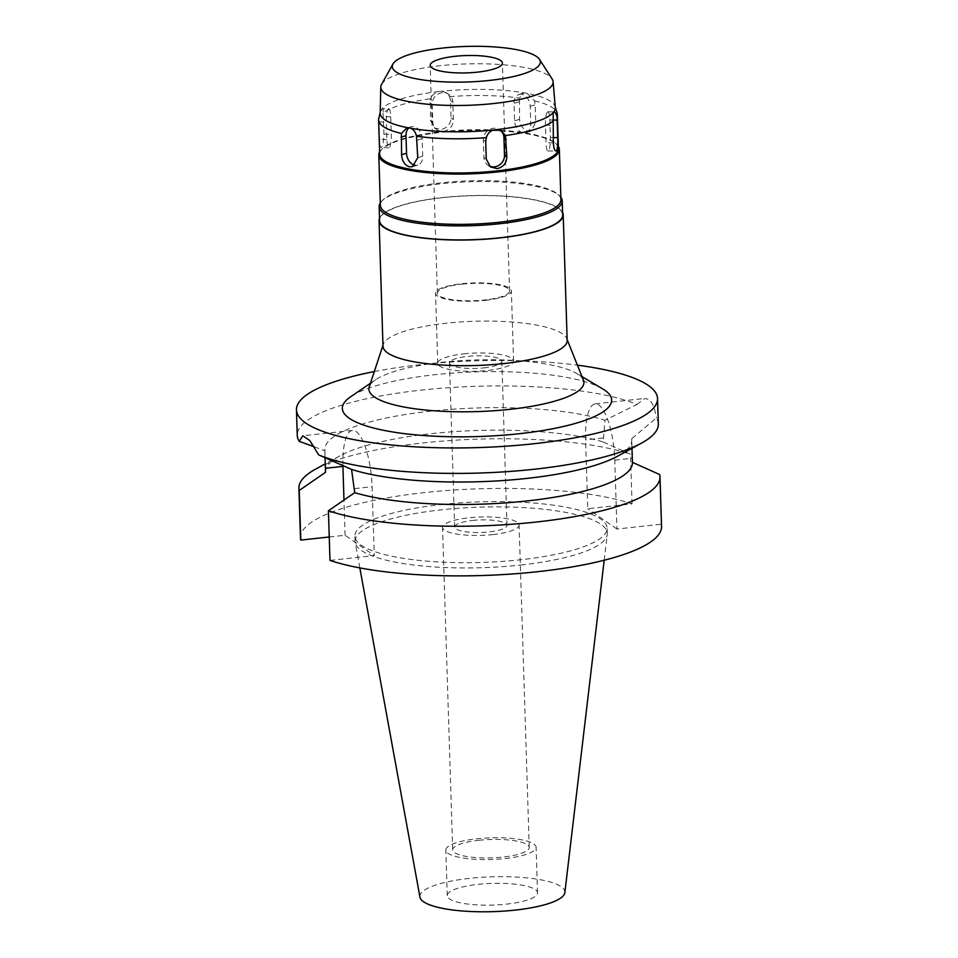 <?xml version="1.0" encoding="UTF-8"?>
<svg xmlns="http://www.w3.org/2000/svg" width="958" height="958" viewBox="0 0 958 958"><rect width="100%" height="100%" fill="white"/><g stroke="black" fill="none" stroke-linecap="round" stroke-linejoin="round"><path stroke-width="0.72" stroke-dasharray="4.79 3.59" d="M478.198 884.342A45.158 10.849 178.2 0 1 537.522 892.808A45.158 10.849 178.2 0 1 506.59 904.112A45.158 10.849 178.2 0 1 447.254 895.646A45.158 10.849 178.2 0 1 478.198 884.342M505.153 858.548A45.158 10.849 -1.8 0 0 536.097 847.243A45.158 10.849 -1.8 0 0 476.761 838.777A45.158 10.849 -1.8 0 0 445.817 850.081A45.158 10.849 -1.8 0 0 505.153 858.548M478.916 840.286A38.296 9.197 178.2 0 1 529.235 847.459A38.296 9.197 178.2 0 1 502.998 857.039A38.296 9.197 178.2 0 1 452.679 849.866A38.296 9.197 178.2 0 1 478.916 840.286M492.867 534.576A38.296 9.197 -1.8 0 0 519.092 524.984A38.296 9.197 -1.8 0 0 468.785 517.811A38.296 9.197 -1.8 0 0 442.548 527.391A38.296 9.197 -1.8 0 0 492.867 534.576M472.593 520.457A26.189 6.287 178.2 0 1 506.998 525.367A26.189 6.287 178.2 0 1 489.059 531.918A26.189 6.287 178.2 0 1 454.643 527.02A26.189 6.287 178.2 0 1 472.593 520.457M483.898 367.884A26.189 6.287 -1.8 0 0 501.848 361.334A26.189 6.287 -1.8 0 0 467.432 356.424A26.189 6.287 -1.8 0 0 449.494 362.974A26.189 6.287 -1.8 0 0 483.898 367.884M463.744 353.849A37.937 9.113 178.2 0 1 513.584 360.962A37.937 9.113 178.2 0 1 487.598 370.459A37.937 9.113 178.2 0 1 437.758 363.345A37.937 9.113 178.2 0 1 463.744 353.849M485.395 300.357A37.937 9.113 -1.8 0 0 511.38 290.861A37.937 9.113 -1.8 0 0 461.54 283.748A37.937 9.113 -1.8 0 0 435.555 293.244A37.937 9.113 -1.8 0 0 485.395 300.357M462.103 284.143A36.129 8.682 178.2 0 1 509.572 290.921A36.129 8.682 178.2 0 1 484.82 299.962A36.129 8.682 178.2 0 1 437.351 293.184A36.129 8.682 178.2 0 1 462.103 284.143M381.583 84.352A86.196 20.705 -1.8 0 1 439.842 65.767A86.196 20.705 178.2 0 1 552.131 78.987M438.704 91.597A87.609 21.04 -1.8 0 0 382.35 108.493C383.128 108.242 383.356 109.739 383.044 112.972A89.417 21.483 178.2 0 1 430.465 98.746C432.154 95.093 434.908 92.71 438.704 91.597L441.746 91.273A87.609 21.04 178.2 0 1 524.768 92.938L527.163 93.369A87.609 21.04 178.2 0 1 555.089 106.458A87.609 21.04 178.2 0 1 555.305 107.583M378.757 118.529A89.417 21.483 178.2 0 1 378.961 117.834L382.014 108.769L388.744 108.577A10.837 2.203 91.1 0 0 388.194 108.889A10.837 2.203 91.1 0 0 386.325 122.025L386.876 139.545A10.837 2.203 91.1 0 0 388.852 147.772A10.837 2.203 91.1 0 0 389.403 147.448A10.837 2.203 91.1 0 0 391.259 134.324L390.708 116.792A10.837 2.203 91.1 0 0 388.744 108.577M381.703 109.272A87.609 21.04 -1.8 0 0 380.35 111.954A87.609 21.04 -1.8 0 0 380.194 113.08M408.994 127.857A10.837 7.808 73.3 0 1 410.97 126.815A10.837 7.808 73.3 0 1 413.748 126.684A10.837 7.808 73.3 0 1 422.167 138.682L422.718 156.214A10.837 7.808 73.3 0 1 417.736 165.099A10.837 7.808 73.3 0 1 414.958 165.231A10.837 7.808 73.3 0 1 414.934 165.231M383.044 112.972L383.954 134.168C383.811 140.706 382.972 145.077 381.452 147.292C380.314 148.262 379.691 145.64 379.572 139.401L378.961 117.834M441.746 91.273L446.632 92.866L449.601 96.662L450.476 100.458L451.026 117.978C450.547 124.384 447.158 128.216 440.86 129.474L434.429 127.917L430.453 120.229L430.465 98.746M558.406 148.514A89.417 21.483 -1.8 0 0 555.46 143.293A89.417 21.483 -1.8 0 0 440.931 131.761A89.417 21.483 -1.8 0 0 382.29 148.73A89.417 21.483 -1.8 0 0 379.679 154.13M489.287 165.962A10.837 10.011 -55.2 0 1 488.005 165.207A10.837 10.011 -55.2 0 1 483.91 157.435L483.359 139.916A10.837 10.011 -55.2 0 1 493.31 128.276A10.837 10.011 -55.2 0 1 499.837 129.893A10.837 10.011 -55.2 0 1 500.818 130.683M442.201 92.698A10.837 10.011 124.8 0 0 432.25 104.338L432.8 121.87A10.837 10.011 124.8 0 0 436.896 129.641A10.837 10.011 124.8 0 0 443.41 131.258A10.837 10.011 124.8 0 0 453.374 119.618L452.823 102.087A10.837 10.011 124.8 0 0 448.727 94.315A10.837 10.011 124.8 0 0 442.201 92.698M449.601 96.662A89.417 21.483 178.2 0 1 519.476 98.063L523.236 93.154L524.768 92.938M527.163 93.369L534.528 100.841L535.163 104.817L535.714 122.337L531.115 131.114L528.385 131.234C523.308 129.761 520.362 125.797 519.523 119.355L519.476 98.063M534.528 100.841A89.417 21.483 178.2 0 1 557.089 112.924M379.608 151.951A90.315 21.699 178.2 0 1 381.44 149.58A90.315 21.699 178.2 0 1 440.68 132.432A90.315 21.699 178.2 0 1 556.359 144.083A90.315 21.699 178.2 0 1 558.346 146.334M560.921 199.659A90.315 21.699 -1.8 0 0 557.939 194.378A90.315 21.699 -1.8 0 0 442.261 182.727A90.315 21.699 -1.8 0 0 383.02 199.875A90.315 21.699 -1.8 0 0 380.374 205.335M380.302 202.916A91.585 21.998 178.2 0 1 381.835 201.072A91.585 21.998 178.2 0 1 441.901 183.685A91.585 21.998 178.2 0 1 559.209 195.492A91.585 21.998 178.2 0 1 560.849 197.24M562.669 214.867A91.585 21.998 -1.8 0 0 442.333 197.707A91.585 21.998 -1.8 0 0 379.596 220.615M379.524 218.22A92.124 22.13 178.2 0 1 442.165 197.588A92.124 22.13 178.2 0 1 562.586 212.472M567.16 340.497A92.124 22.13 -1.8 0 0 566.741 338.569A92.124 22.13 -1.8 0 0 446.117 323.229A92.124 22.13 -1.8 0 0 383.296 344.341A92.124 22.13 -1.8 0 0 382.996 346.281M583.422 380.134A107.559 25.842 178.2 0 0 576.68 373.476A107.559 25.842 178.2 0 0 442.596 362.232A107.559 25.842 -1.8 0 0 375.56 379.799A107.559 25.842 -1.8 0 0 369.249 386.876M602.582 388.828A134.707 32.356 -1.8 0 0 434.633 374.734A134.707 32.356 -1.8 0 0 350.676 396.744M374.315 371.548A180.631 43.397 178.2 0 1 420.203 364.687A180.631 43.397 178.2 0 1 577.411 365.166M325.504 471.959A153.531 36.883 -1.8 0 1 339.827 455.888A153.531 36.883 -1.8 0 1 430.705 433.734A153.531 36.883 -1.8 0 1 603.241 441.997L604.977 420.275L636.926 404.456A180.631 43.397 -1.8 0 0 421.005 390.146A180.631 43.397 -1.8 0 0 297.243 435.339M658.326 423.999A180.631 43.397 -1.8 0 0 656.362 417.987L631.609 438.812L632.424 462.319A153.531 36.883 -1.8 0 1 632.436 462.51M636.926 404.456L644.83 398.444L648.817 399.51C652.362 402.156 654.877 408.324 656.362 417.987M659.667 474.569L661.236 524.206L616.94 529.044L614.785 460.175A46.427 13.855 -96.2 0 0 598.774 404.971A46.427 13.855 -96.2 0 0 595.146 403.869A46.427 13.855 -96.2 0 0 585.589 439.854L587.757 508.734L632.04 503.896A180.631 43.397 -1.8 0 0 424.226 492.628A180.631 43.397 -1.8 0 0 300.465 537.821M314.272 446.799L324.93 450.883A153.531 36.883 178.2 0 1 324.81 449.673A153.531 36.883 178.2 0 1 429.998 411.245A153.531 36.883 178.2 0 1 604.977 420.275M342.892 465.648A46.427 13.855 83.8 0 1 352.46 430.393A46.427 13.855 83.8 0 1 356.089 431.495A46.427 13.855 83.8 0 1 372.099 486.7L374.267 555.568L329.983 560.406M324.93 450.883L325.073 457.78M631.609 438.812A153.531 36.883 178.2 0 1 631.729 440.021A153.531 36.883 178.2 0 1 617.407 456.295M616.94 529.044L587.757 508.734M329.241 536.983L345.072 535.247L374.267 555.568M661.547 526.481A180.631 43.397 -1.8 0 0 661.236 524.206M441.339 504.543A126.169 30.309 178.2 0 1 607.121 528.181A126.169 30.309 178.2 0 1 520.673 559.759A126.169 30.309 178.2 0 1 354.903 536.109A126.169 30.309 178.2 0 1 441.339 504.543M345.072 535.247L343.97 500.028M603.241 441.997L630.484 454.248A180.631 43.397 178.2 0 0 422.658 442.979A180.631 43.397 178.2 0 0 315.757 469.049M632.04 503.896L630.484 454.248M520.841 565.016A126.169 30.309 -1.8 0 0 607.24 534.54A126.169 30.309 -1.8 0 0 607.288 533.45A126.169 30.309 -1.8 0 0 441.506 509.8A126.169 30.309 -1.8 0 0 355.071 541.366A126.169 30.309 -1.8 0 0 355.179 542.467A126.169 30.309 -1.8 0 0 520.841 565.016M564.861 892.581A72.545 17.424 -1.8 0 0 469.588 878.354A72.545 17.424 -1.8 0 0 419.951 897.131M547.329 112.086A10.837 2.203 -88.9 0 1 547.868 111.763A10.837 2.203 -88.9 0 1 549.844 119.978L550.395 137.509A10.837 2.203 -88.9 0 1 548.539 150.634A10.837 2.203 -88.9 0 1 547.988 150.957A10.837 2.203 -88.9 0 1 546.012 142.742L545.461 125.211A10.837 2.203 -88.9 0 1 547.329 112.086M521.775 94.291A10.837 7.808 -106.7 0 0 518.985 94.423A10.837 7.808 -106.7 0 0 514.015 103.32L514.566 120.84A10.837 7.808 -106.7 0 0 522.984 132.851A10.837 7.808 -106.7 0 0 525.762 132.719A10.837 7.808 -106.7 0 0 530.744 123.822L530.193 106.302A10.837 7.808 -106.7 0 0 521.775 94.291M417.209 140.179L422.167 138.682M422.718 156.214L417.76 157.699M483.359 139.916L485.706 141.544M429.902 102.71L432.25 104.338M452.823 102.087L450.476 100.458M379.021 121.882L386.325 122.025M390.708 116.792L383.404 116.648M386.876 139.545L379.572 139.401M383.954 134.168L391.259 134.324M432.8 121.87L430.453 120.229M451.026 117.978L453.374 119.618M603.109 437.938L585.589 439.854M614.785 460.175L632.292 458.259M354.58 488.604L372.099 486.7M486.257 159.076L483.91 157.435M552.718 120.037L549.844 119.978M545.461 125.211L552.778 125.354M518.973 101.835L514.015 103.32M530.193 106.302L535.163 104.817M514.566 120.84L519.523 119.355M535.714 122.337L530.744 123.822M550.395 137.509L553.161 137.557M553.329 142.886L546.012 142.742M537.522 892.808L536.097 847.243M447.254 895.646L445.817 850.081M529.235 847.459L519.092 524.984M452.679 849.866L442.548 527.391M506.998 525.367L501.848 361.334M454.643 527.02L449.494 362.974M513.584 360.962L511.38 290.861M437.758 363.345L435.555 293.244M509.572 290.921L502.411 63.084M437.351 293.184L430.202 65.36M410.97 126.815L406.719 128.085M417.736 165.099L412.443 166.692M499.837 129.893L501.932 131.354M448.727 94.315L446.632 92.866M388.852 147.772L380.997 147.616M436.896 129.641L434.429 127.917M555.46 143.293L556.359 144.083M382.29 148.73L381.44 149.58M557.939 194.378L559.209 195.492M383.02 199.875L381.835 201.072M383.296 344.341L382.972 345.311M566.741 338.569L567.124 339.527M576.68 373.476L582.021 376.638M375.56 379.799L370.435 383.284M595.146 403.869L644.83 398.432M352.46 430.393L302.776 435.818M631.993 448.332L631.729 440.021M325.061 457.768L324.81 449.673M339.827 455.888L325.253 463.852M607.288 533.45L607.121 528.181M355.071 541.366L354.903 536.109M359.837 567.914L355.179 542.467M604.199 560.238L607.24 534.54M488.005 165.207L490.352 166.848M547.868 111.763L554.083 111.882M518.985 94.423L523.236 93.154M525.762 132.719L531.067 131.126M547.988 150.957L555.844 151.113"/><path stroke-width="1.44" d="M477.659 72.125A36.129 8.682 -1.8 0 0 502.411 63.084A36.129 8.682 -1.8 0 0 454.942 56.318A36.129 8.682 -1.8 0 0 430.202 65.36A36.129 8.682 -1.8 0 0 477.659 72.125M443.027 48.02A74.053 17.795 178.2 0 1 539.486 59.372A74.053 17.795 178.2 0 1 489.586 80.424A74.053 17.795 178.2 0 1 392.96 63.982A74.053 17.795 178.2 0 1 443.027 48.02M539.486 59.372L552.131 78.987A86.196 20.705 178.2 0 1 553.089 81.646A86.196 20.705 178.2 0 1 494.053 103.488A86.196 20.705 -1.8 0 1 380.781 87.07L380.194 113.08A87.609 21.04 -1.8 0 0 408.359 127.833L406.719 128.085L401.402 133.461L401.57 154.717C402.109 161.231 404.767 165.279 409.557 166.86L412.383 166.704L417.76 157.699L416.467 136.24C415.64 132.192 413.736 129.546 410.754 128.276A87.609 21.04 -1.8 0 0 493.777 129.941C489.993 131.09 487.502 133.653 486.329 137.641L485.706 141.544L486.257 159.076L490.472 166.931L497.082 168.608C503.225 167.267 506.483 163.339 506.83 156.825L505.465 135.545L501.932 131.354L496.819 129.605L493.777 129.941M392.96 63.982L381.583 84.352A86.196 20.705 -1.8 0 0 380.781 87.07M410.754 128.276L408.359 127.833M414.934 165.231A10.837 7.808 73.3 0 1 406.539 153.232L405.988 135.701A10.837 7.808 73.3 0 1 408.994 127.857M401.402 133.461A89.417 21.483 178.2 0 1 378.602 119.954A89.417 21.483 178.2 0 1 378.757 118.529L380.218 112.517M378.602 119.954L379.679 154.13A89.417 21.483 -1.8 0 0 497.154 170.883A89.417 21.483 -1.8 0 0 558.406 148.514L557.34 114.337A89.417 21.483 178.2 0 1 556.969 116.457C555.76 113.176 554.718 111.667 553.832 111.93L553.185 112.709A87.609 21.04 178.2 0 1 496.819 129.605M486.329 137.629A89.417 21.483 178.2 0 1 416.467 136.24M500.818 130.683A10.837 10.011 -55.2 0 1 503.932 137.665L504.483 155.196A10.837 10.011 -55.2 0 1 494.52 166.836A10.837 10.011 -55.2 0 1 489.287 165.962M553.089 81.646L555.305 107.583A87.609 21.04 178.2 0 1 553.832 111.93L554.083 111.882M555.257 107.021L557.089 112.924A89.417 21.483 178.2 0 1 557.34 114.337M553.185 112.709L553.329 142.886C553.868 149.113 554.933 151.759 556.49 150.801C557.592 148.598 557.999 144.215 557.712 137.653L556.969 116.457M552.898 121.319A89.417 21.483 178.2 0 1 505.465 135.545M558.346 146.334A90.315 21.699 178.2 0 1 559.34 149.364A90.315 21.699 178.2 0 1 497.465 171.961A90.315 21.699 178.2 0 1 378.793 155.04A90.315 21.699 178.2 0 1 379.608 151.951M378.793 155.04L380.374 205.335A90.315 21.699 -1.8 0 0 499.046 222.256A90.315 21.699 -1.8 0 0 560.921 199.659L559.34 149.364M560.849 197.24A91.585 21.998 178.2 0 1 562.226 200.845A91.585 21.998 178.2 0 1 499.477 223.765A91.585 21.998 178.2 0 1 379.152 206.605A91.585 21.998 178.2 0 1 380.302 202.916M379.152 206.605L379.596 220.615A91.585 21.998 -1.8 0 0 499.92 237.788A91.585 21.998 -1.8 0 0 562.669 214.867L562.226 200.845M562.586 212.472A92.124 22.13 178.2 0 1 563.208 214.855A92.124 22.13 178.2 0 1 500.088 237.907A92.124 22.13 178.2 0 1 379.057 220.639A92.124 22.13 178.2 0 1 379.524 218.22M379.057 220.639L382.996 346.281A92.124 22.13 -1.8 0 0 504.04 363.549A92.124 22.13 -1.8 0 0 567.16 340.497L563.208 214.855M382.972 345.311L369.249 386.876A107.559 25.842 -1.8 0 0 510.219 409.305A107.559 25.842 178.2 0 0 583.422 380.134L567.124 339.527M370.435 383.284L350.676 396.744A134.707 32.356 -1.8 0 0 380.182 429.591A134.707 32.356 -1.8 0 0 519.344 433.699A134.707 32.356 -1.8 0 0 602.582 388.828L582.021 376.638M577.411 365.166A180.631 43.397 178.2 0 1 657.535 398.54A180.631 43.397 178.2 0 1 533.774 443.746A180.631 43.397 178.2 0 1 296.453 409.892A180.631 43.397 178.2 0 1 374.315 371.548M631.993 448.332L632.436 462.51A153.531 36.883 -1.8 0 1 527.247 500.926A153.531 36.883 -1.8 0 1 354.711 492.663L351.562 469.42L318.655 454.882A180.631 43.397 -1.8 0 0 534.576 469.204A180.631 43.397 -1.8 0 0 641.489 443.135A180.631 43.397 -1.8 0 0 658.326 423.999L657.535 398.54M296.453 409.892L297.243 435.339A180.631 43.397 -1.8 0 0 299.219 441.363L314.272 446.799M318.655 454.882L309.793 440.524L302.776 435.818L299.219 441.363M343.97 500.028L342.916 466.378A46.427 13.855 83.8 0 1 342.892 465.648M325.073 457.78L325.516 472.342L299.231 490.448L300.788 540.096A180.631 43.397 -1.8 0 1 300.465 537.821L298.908 488.185A180.631 43.397 178.2 0 1 315.757 469.049L325.253 463.852M641.489 443.135L617.407 456.295A153.531 36.883 178.2 0 1 526.541 478.449A153.531 36.883 178.2 0 1 351.562 469.42M354.711 492.663L328.414 510.77L329.983 560.406A180.631 43.397 -1.8 0 0 537.797 571.675A180.631 43.397 -1.8 0 0 661.547 526.481L659.99 476.833A180.631 43.397 178.2 0 0 659.667 474.569L632.424 462.319M329.241 536.983L300.788 540.096M299.231 490.448A180.631 43.397 178.2 0 1 298.908 488.185M659.99 476.833A180.631 43.397 178.2 0 1 536.24 522.038A180.631 43.397 178.2 0 1 328.414 510.77M359.837 567.914L419.951 897.131A72.545 17.424 -1.8 0 0 515.188 910.1A72.545 17.424 -1.8 0 0 564.861 892.581L604.199 560.238M405.988 135.701L401.019 137.186M401.57 154.717L406.539 153.232M506.279 139.305L503.932 137.665M342.916 466.378L325.397 468.294M504.483 155.196L506.83 156.825M557.161 120.133L552.718 120.037M553.161 137.557L557.712 137.653M325.516 472.15L325.061 457.768"/></g></svg>
